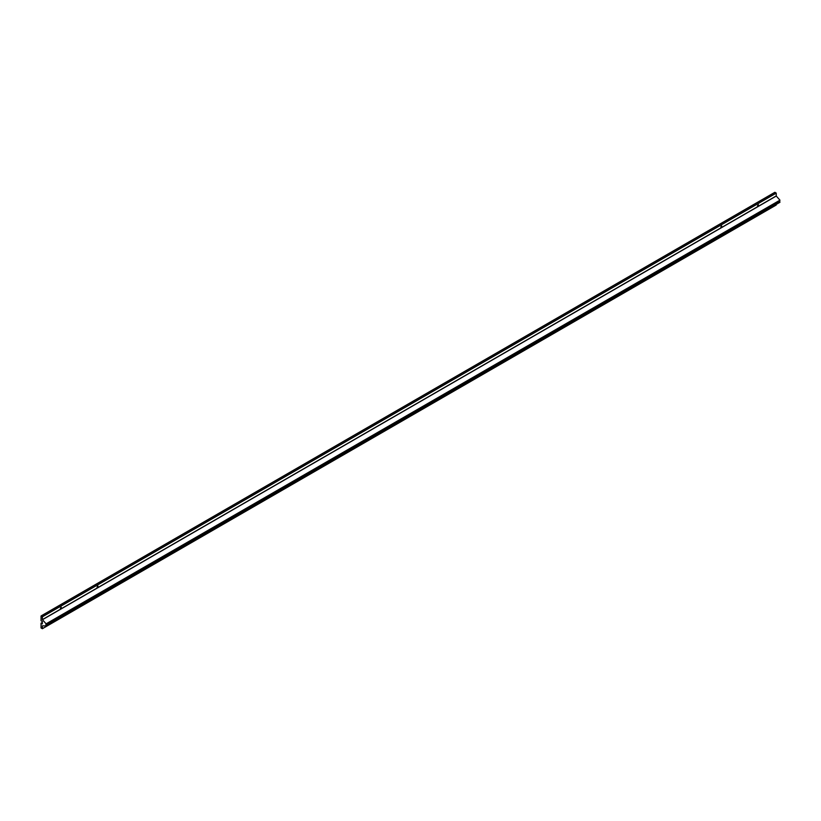 <?xml version="1.0" encoding="UTF-8"?>
<svg xmlns="http://www.w3.org/2000/svg" width="821" height="821" viewBox="0 0 821 821"><rect width="100%" height="100%" fill="white"/><g stroke="black" fill="none" stroke-linecap="round" stroke-linejoin="round"><path stroke-width="1.23" d="M760.646 212.034L761.939 210.905L760.985 212.557L760.646 212.034L725.292 232.435L724.296 233.739L723.948 233.215L101.537 592.557L100.542 593.86L100.193 593.337L101.537 592.557M758.43 204.747L757.485 205.743L758.43 204.747M61.288 607.242L60.354 608.228L61.288 607.242M63.504 614.519L64.808 613.4L63.853 615.042L63.504 614.519L45.832 624.719L46.12 625.951L42.415 625.807L42.374 628.712L41.05 627.962L41.05 623.16L42.333 623.909L42.333 621.507L41.05 620.758L41.05 615.966L42.394 616.807L42.394 619.629L46.12 623.837L45.832 624.719M721.741 225.939L720.797 226.924L721.741 225.939M97.986 586.061L97.042 587.046L97.986 586.061M723.948 233.215L725.292 232.435M46.12 625.951L779.95 202.274L779.663 201.053L761.991 211.254M779.663 201.053L779.95 200.16L46.12 623.837M100.193 593.337L64.849 613.749M779.95 200.16L776.256 196.045L776.225 193.14L774.88 192.288L41.05 615.966M776.225 205.004L42.394 628.67L776.204 205.034L776.225 204.429M42.333 622.421L41.05 623.16M776.163 193.027L42.333 616.704M776.225 193.14L42.394 616.807M776.225 195.962L42.394 619.629M776.256 196.045L42.435 619.711M42.374 628.712L776.204 205.034"/></g></svg>
